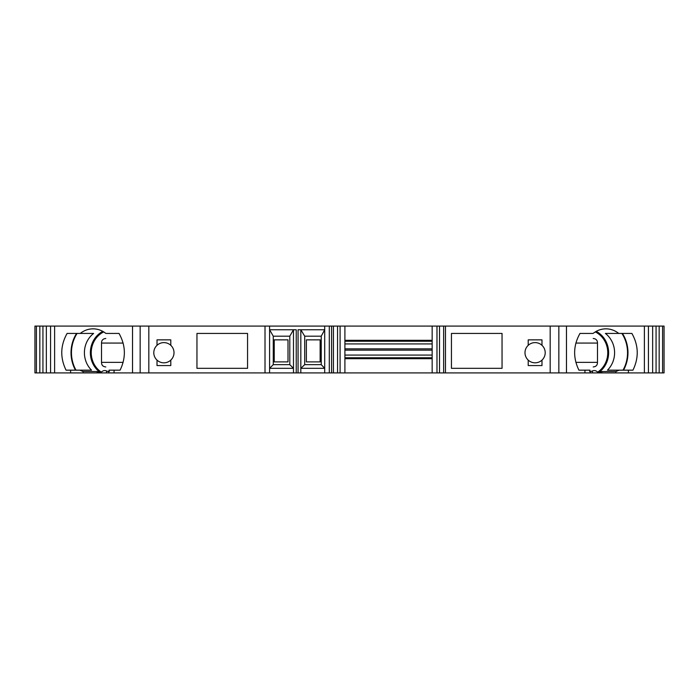 <?xml version="1.0" encoding="UTF-8"?>
<svg xmlns="http://www.w3.org/2000/svg" width="699" height="699" viewBox="0 0 699 699"><rect width="100%" height="100%" fill="white"/><g stroke="black" fill="none" stroke-linecap="round" stroke-linejoin="round"><path stroke-width="1.05" d="M502.048 368.329L451.44 368.329L451.44 333.432L502.048 333.432L502.048 368.329L502.039 333.432M196.952 333.432L247.56 333.432L247.56 368.329L196.952 368.329L196.961 333.432L196.952 368.329M274.226 339.854L288.005 339.854L288.005 361.899L274.226 361.899L274.226 339.854M320.142 339.854L320.142 361.899L306.372 361.899L306.372 339.854L320.142 339.854M77.1 333.432A33.98 31.936 -90 0 0 75.99 370.164M76.575 333.432A34.443 32.364 -90 0 0 75.483 370.164M623.01 370.164A33.98 31.936 90 0 0 621.9 333.432M623.517 370.164A34.443 32.364 90 0 0 622.425 333.432M157.013 365.568L170.792 365.568L170.792 360.107A10.101 10.101 0 0 1 157.013 360.107L157.013 365.568M170.792 339.854L157.013 339.854L157.013 345.323A10.101 10.101 0 0 1 170.792 345.323L170.792 339.854M528.208 365.568L541.987 365.568L541.987 360.107A10.101 10.101 0 0 1 528.208 360.107L528.208 365.568M541.987 339.854L528.208 339.854L528.208 345.323A10.101 10.101 0 0 1 541.987 345.323L541.987 339.854M607.475 370.164L632.953 370.164C638.991 357.696 638.633 345.455 631.896 333.432L605.386 333.432A23.88 22.438 90 0 1 607.475 370.164L615.985 370.164M109.306 371.536L109.044 370.164L120.079 370.164C126.117 357.696 125.759 345.455 119.022 333.432L105.872 333.432C102.045 330.417 97.773 328.88 93.063 328.836C88.354 328.88 84.081 330.417 80.254 333.432L93.614 333.432A23.88 22.438 -90 0 0 91.525 370.164L70.608 370.164L70.608 372.917L100.682 372.917L97.117 371.536L83.12 371.536L79.843 370.164M119.022 333.432L105.872 333.432M80.254 333.432L67.104 333.432C60.367 345.455 60.009 357.696 66.047 370.164L70.608 370.164M293.475 372.917L293.475 329.753L289.805 336.184L273.274 336.184L269.596 329.753L296.236 329.753L296.236 372.917L100.848 372.917A23.88 22.438 90 0 1 90.398 351.536A23.88 22.438 90 0 1 102.779 331.352M304.703 364.651L321.234 364.651L324.703 368.329L300.823 368.329L304.703 364.651L321.234 364.651L321.234 336.184L304.703 336.184L304.703 364.651M296.236 372.917L298.071 372.917L298.071 329.753L324.703 329.753L321.234 336.184M593.128 333.432L579.978 333.432L593.128 333.432C596.955 330.417 601.227 328.88 605.937 328.836C610.646 328.88 614.919 330.417 618.746 333.432M579.978 333.432C573.241 345.455 572.883 357.696 578.921 370.164L584.941 370.164L584.941 372.917L597.662 372.917L597.662 372.156C596.186 370.619 594.447 370.199 592.464 370.916A19.624 18.445 -90 0 1 590.244 371.693M589.694 371.536L589.956 370.164L584.941 370.164M36.427 326.084L36.427 372.917L34.95 372.917L34.95 326.084L432.157 326.084L432.157 372.917L298.071 372.917M289.805 336.184L289.805 364.651L293.475 368.329L269.596 368.329L273.274 364.651L273.274 336.184M304.703 336.184L300.823 329.753L300.823 372.917M659.166 326.084L659.166 372.917L664.05 372.917L664.05 326.084L432.157 326.084M132.522 326.084L132.53 372.917L132.522 326.084M584.941 372.917L566.47 372.917L566.47 326.084L566.478 372.917L432.157 372.917M39.834 326.084L39.834 372.917L36.427 372.917M42.936 326.084L42.936 372.917L39.834 372.917M46.344 326.084L46.344 372.917L42.936 372.917M70.608 372.917L46.344 372.917M108.756 371.693A19.624 18.445 90 0 1 106.536 370.916C104.553 370.199 102.823 370.619 101.338 372.156L101.338 372.917M101.338 372.156A22.962 21.573 90 0 1 91.281 351.282A22.962 21.573 90 0 1 103.705 331.903M140.158 326.084L140.158 372.917M148.826 326.084L148.826 372.917M157.013 345.323A10.101 10.101 0 0 0 157.013 360.107M170.792 360.107A10.101 10.101 0 0 0 170.792 345.323M269.596 326.084L269.596 372.917M324.703 326.084L324.703 372.917M331.588 326.084L331.588 372.917M337.556 326.084L337.556 372.917M340.09 326.084L340.09 372.917M344.904 326.084L344.904 372.917M436.98 326.084L436.98 372.917M439.505 326.084L439.505 372.917M445.473 326.084L445.473 372.917M528.208 345.323A10.101 10.101 0 0 0 528.208 360.107M541.987 360.107A10.101 10.101 0 0 0 541.987 345.323M550.174 326.084L550.174 372.917M558.842 326.084L558.842 372.917M596.221 331.352A23.88 22.438 -90 0 1 608.602 351.536A23.88 22.438 -90 0 1 598.152 372.917L597.662 372.917M595.295 331.903A22.962 21.573 -90 0 1 603.665 339.251A22.962 21.573 -90 0 1 597.662 372.156M619.157 370.164L615.88 371.536L615.88 372.917L656.064 372.917L656.064 326.084M598.152 372.917L601.883 371.536L615.88 371.536M598.318 372.917L615.88 372.917M652.656 326.084L652.656 372.917M659.166 372.917L656.064 372.917M662.573 326.084L662.573 372.917M593.206 338.482C596.064 338.762 597.488 340.299 597.479 343.069L597.479 362.362C597.488 365.131 596.072 366.66 593.206 366.949M289.805 364.651L273.274 364.651M105.794 366.949C102.936 366.66 101.512 365.131 101.521 362.362L101.521 343.069C101.512 340.299 102.928 338.77 105.794 338.482M344.904 358.683L432.157 358.683M344.904 355.075L432.157 355.075M344.904 350.147L432.157 350.147M344.904 348.853L432.157 348.853M344.904 343.925L432.157 343.925M344.904 340.317L432.157 340.317M50.564 326.084L50.564 372.917M54.618 326.084L54.618 372.917M83.12 371.536L83.12 372.917M97.117 371.536L97.117 372.917M106.536 370.916L106.536 372.917M114.059 370.164L114.059 372.917M265.008 326.084L265.008 372.917M329.299 326.084L329.299 372.917M333.432 326.084L333.432 372.917M443.638 326.084L443.638 372.917M592.464 370.916L592.464 372.917M601.883 371.536L601.883 372.917M628.392 370.164L628.392 372.917M644.382 326.084L644.382 372.917M648.436 326.084L648.436 372.917M575.862 362.362L597.479 362.362M575.862 343.069L597.479 343.069M123.138 343.069L101.521 343.069M123.138 362.362L101.521 362.362M344.904 357.766L432.157 357.766M344.904 341.234L432.157 341.234M108.756 371.09L108.756 372.917M590.244 371.09L590.244 372.917"/></g></svg>
